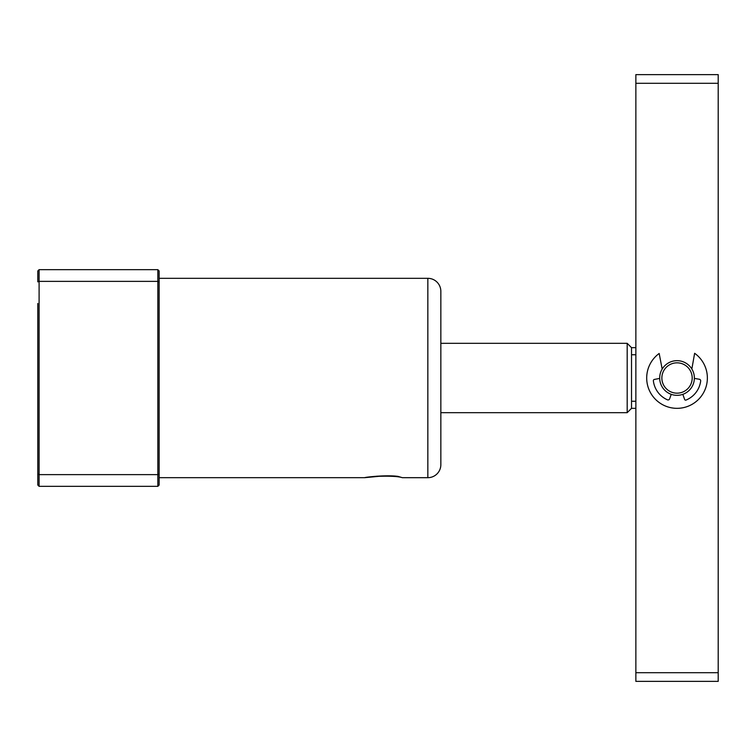 <?xml version="1.0" encoding="UTF-8"?>
<svg xmlns="http://www.w3.org/2000/svg" width="756" height="756" viewBox="0 0 756 756"><rect width="100%" height="100%" fill="white"/><g stroke="black" fill="none" stroke-linecap="round" stroke-linejoin="round"><path stroke-width="1.13" d="M402.286 477.679L427.839 477.679L427.839 278.321L159.147 278.321L159.147 477.679L364.666 477.669M364.685 477.679C364.222 477.338 385.456 474.692 397.996 476.384L402.286 477.669C398.714 476.441 390.984 475.978 379.087 476.299L364.685 477.679M427.839 477.679A13.003 13.003 0 0 0 440.842 464.675L440.842 291.325L440.842 343.328L627.187 343.328L631.525 347.665L635.862 347.665M427.839 278.321A13.003 13.003 0 0 1 440.842 291.325M37.8 303.458L37.8 485.04L39.104 486.344L157.843 486.344L159.147 485.04L159.147 474.135L157.843 474.626L157.843 486.344M37.8 476.809L37.8 452.542M126.545 486.344L119.826 486.344M371.498 476.677L373.606 476.762M379.087 476.299L376.894 476.176M159.147 281.865L157.843 281.374L157.843 269.656L159.147 270.96L159.147 474.135M159.147 476.809L159.147 452.542M159.147 303.458L159.147 279.191M440.842 378L440.842 343.328M157.843 269.656L39.104 269.656L39.104 281.374L157.843 281.374L157.843 474.626L39.104 474.626L39.104 486.344M39.104 269.656L37.8 270.96L37.8 281.865L39.104 281.374L39.104 474.626L37.8 474.135M635.862 401.238L631.525 401.238L631.525 408.334L627.187 412.672L627.187 343.328M631.525 401.238L631.525 347.665M631.525 354.762L635.862 354.762M662.171 369.07A17.331 17.331 0 0 1 691.844 369.004L694.632 353.288A30.334 30.334 0 0 1 699.706 398.147A30.334 30.334 0 0 1 654.564 398.384A30.334 30.334 0 0 1 659.175 353.477L662.171 369.07M718.2 74.636L718.2 681.364L635.862 681.364L635.862 74.636L718.2 74.636M718.2 672.698L635.862 672.698M718.2 83.302L635.862 83.302M694.358 378.387A17.331 17.331 0 0 1 682.829 394.339L684.634 399.433A1.068 1.068 0 0 0 686.042 400.066A23.833 23.833 0 0 0 700.68 380.986A1.54 1.54 0 0 0 699.423 379.276L694.358 378.387M671.233 394.339A17.331 17.331 0 0 1 659.695 378.416L654.375 379.436A1.266 1.266 0 0 0 653.364 380.835A23.833 23.833 0 0 0 667.406 399.811A1.654 1.654 0 0 0 669.627 398.847L671.233 394.339M694.367 378A17.331 17.331 0 0 1 677.026 395.331A17.331 17.331 0 0 1 659.695 378A17.331 17.331 0 0 1 677.026 360.669A17.331 17.331 0 0 1 694.367 378M692.194 378A15.167 15.167 0 0 1 677.026 393.167A15.167 15.167 0 0 1 661.859 378A15.167 15.167 0 0 1 677.026 362.833A15.167 15.167 0 0 1 692.194 378M440.842 412.672L627.187 412.672M631.525 408.334L635.862 408.334"/></g></svg>
